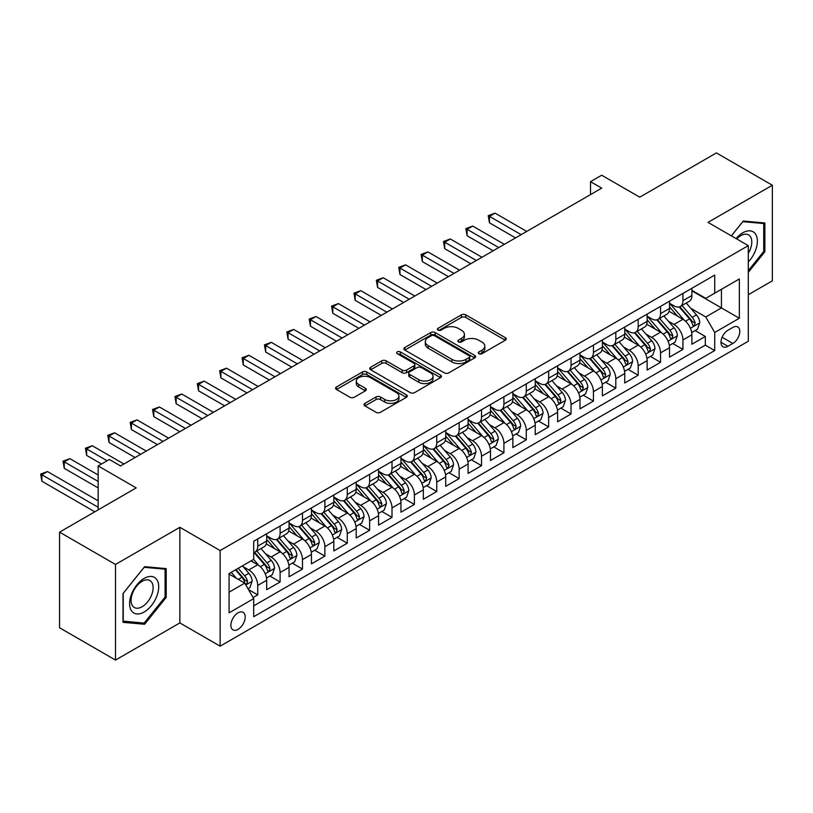 <?xml version="1.0" encoding="UTF-8"?>
<svg xmlns="http://www.w3.org/2000/svg" width="813" height="813" viewBox="0 0 813 813"><rect width="100%" height="100%" fill="white"/><g stroke="black" fill="none" stroke-linecap="round" stroke-linejoin="round"><path stroke-width="1.22" d="M478.908 353.696A2.175 1.26 0 0 0 481.977 353.696L505.32 340.22A3.11 1.789 0 0 0 506.235 338.95A3.11 1.789 0 0 0 505.32 337.68L465.778 314.855A3.11 1.789 0 0 0 461.388 314.855L438.044 328.33A2.175 1.26 0 0 0 437.404 329.214A2.175 1.26 0 0 0 438.044 330.098A2.175 1.26 0 0 0 441.124 330.098L444.142 328.361A9.939 5.742 0 0 1 458.197 328.361L461.499 330.261A9.939 5.742 0 0 1 464.406 334.316A9.939 5.742 0 0 1 461.499 338.381L458.471 340.119A2.175 1.26 0 0 0 457.841 341.013A2.175 1.26 0 0 0 458.471 341.897A2.175 1.26 0 0 0 461.55 341.897L464.569 340.149A9.939 5.742 0 0 1 478.633 340.149L481.926 342.06A9.939 5.742 0 0 1 484.833 346.114A9.939 5.742 0 0 1 481.926 350.169L478.908 351.917A2.175 1.26 0 0 0 478.268 352.801A2.175 1.26 0 0 0 478.908 353.696L478.908 351.917M238.036 629.384A10.132 5.843 120 0 0 244.652 620.461A10.132 5.843 120 0 0 243.097 612.341A10.132 5.843 120 0 0 238.036 612.839A10.132 5.843 120 0 0 231.42 621.772A10.132 5.843 120 0 0 232.975 629.882A10.132 5.843 120 0 0 238.036 629.384M364.956 403.37A3.11 1.789 0 0 0 364.041 404.64A3.11 1.789 0 0 0 364.956 405.911L376.043 412.313A3.11 1.789 0 0 0 380.433 412.313L406.358 397.354A3.11 1.789 0 0 0 407.272 396.083A3.11 1.789 0 0 0 406.358 394.813L366.815 371.988A3.11 1.789 0 0 0 362.425 371.988L336.501 386.947A3.11 1.789 0 0 0 335.596 388.218A3.11 1.789 0 0 0 336.501 389.488L349.905 397.222A3.11 1.789 0 0 0 354.295 397.222L365.393 390.819A3.11 1.789 0 0 0 366.297 389.549A3.11 1.789 0 0 0 365.393 388.279L358.746 384.447A8.313 4.797 0 0 1 356.307 381.053A8.313 4.797 0 0 1 361.439 376.622A8.313 4.797 0 0 1 370.494 377.659L396.531 392.689A8.313 4.797 0 0 1 398.959 396.083A8.313 4.797 0 0 1 393.827 400.514A8.313 4.797 0 0 1 384.773 399.478L380.433 396.968A3.11 1.789 0 0 0 376.043 396.968L364.956 403.37L364.956 405.911M748.295 294.733L772.35 280.851L772.35 185.232L716.405 152.925L639.75 197.183L601.701 175.222L590.512 181.675L601.701 188.138L120.548 465.93L109.359 459.477L98.17 465.93L98.17 509.863M115.507 564.456L115.507 660.075L179.856 622.921L179.856 527.312L115.507 564.456L59.562 532.149L136.208 487.902L98.17 465.93M179.856 527.312L220.13 550.564L748.295 245.638L748.295 341.247L220.13 646.183L220.13 550.564M772.35 185.232L708.011 222.376L748.295 245.638M444.365 372.872A3.11 1.789 0 0 0 448.756 372.872L474.68 357.903A3.11 1.789 0 0 0 475.585 356.643A3.11 1.789 0 0 0 474.68 355.372L435.138 332.547A3.11 1.789 0 0 0 430.738 332.547L404.823 347.507A3.11 1.789 0 0 0 403.909 348.777A3.11 1.789 0 0 0 404.823 350.047L444.365 372.872M398.116 354.163A2.175 1.26 0 0 1 400.321 354.468L440.473 377.649L414.6 392.598A3.11 1.789 0 0 1 410.199 392.598L370.667 369.763L370.667 367.232A3.11 1.789 0 0 0 369.752 368.502A3.11 1.789 0 0 0 370.667 369.763M370.667 367.232L381.754 360.83A3.11 1.789 0 0 1 386.145 360.83L402.181 370.088A3.11 1.789 0 0 0 406.581 370.088L413.939 365.83A3.11 1.789 0 0 0 414.843 364.57A3.11 1.789 0 0 0 413.939 363.299L397.242 353.655A2.175 1.26 0 0 1 396.602 352.771A2.175 1.26 0 0 1 397.943 351.612A2.175 1.26 0 0 1 400.321 351.887L440.514 375.098A3.11 1.789 0 0 1 441.429 376.358A3.11 1.789 0 0 1 440.514 377.628L440.514 375.098M115.507 660.075L59.562 627.768L59.562 532.149M253.087 597.565L257.731 594.882L248.443 589.527M243.158 566.702L248.778 569.943A12.662 7.307 60 0 1 257.731 585.451L266.684 580.289L266.684 589.72L280.109 581.966L269.926 576.082M265.536 553.785L271.156 557.027A12.662 7.307 60 0 1 280.109 572.535L289.062 567.362L289.062 576.793L302.487 569.039L292.304 563.165M287.924 540.858L293.544 544.11A12.662 7.307 60 0 1 302.487 559.608L311.44 554.446L311.44 563.876L324.875 556.122L314.692 550.238M310.302 527.942L315.922 531.184A12.662 7.307 60 0 1 324.875 546.692L333.818 541.519L333.818 550.95L347.253 543.206L337.07 537.322M332.68 515.025L338.299 518.267A12.662 7.307 60 0 1 347.253 533.765L356.206 528.602L356.206 538.033L369.63 530.279L359.448 524.405M355.057 502.099L360.677 505.34A12.662 7.307 60 0 1 369.63 520.848L378.584 515.676L378.584 525.117L392.008 517.363L381.825 511.479M377.435 489.182L383.055 492.424A12.662 7.307 60 0 1 392.008 507.932L400.961 502.759L400.961 512.19L414.386 504.436L404.203 498.562M399.813 476.255L405.433 479.497A12.662 7.307 60 0 1 414.386 495.005L423.339 489.843L423.339 499.273L436.764 491.519L426.581 485.635M422.201 463.339L427.821 466.581A12.662 7.307 60 0 1 436.764 482.089L445.717 476.916L445.717 486.347L459.152 478.603L448.969 472.719M444.579 450.412L450.199 453.664A12.662 7.307 60 0 1 459.152 469.162L468.095 463.999L468.095 473.43L481.53 465.676L471.347 459.802M466.957 437.496L472.577 440.737A12.662 7.307 60 0 1 481.53 456.245L490.483 451.073L490.483 460.514L503.908 452.76L493.725 446.876M489.335 424.579L494.954 427.821A12.662 7.307 60 0 1 503.908 443.329L512.861 438.156L512.861 447.587L526.285 439.833L516.103 433.959M511.712 411.652L517.332 414.894A12.662 7.307 60 0 1 526.285 430.402L535.239 425.24L535.239 434.67L548.663 426.916L538.48 421.032M534.1 398.736L539.71 401.978A12.662 7.307 60 0 1 548.663 417.486L557.616 412.313L557.616 421.744L571.041 413.99L560.858 408.116M556.478 385.809L562.098 389.061A12.662 7.307 60 0 1 571.041 404.559L579.994 399.396L579.994 408.827L593.429 401.073L583.246 395.199M578.856 372.893L584.476 376.134A12.662 7.307 60 0 1 593.429 391.642L602.382 386.47L602.382 395.901L615.807 388.157L605.624 382.273M601.234 359.976L606.854 363.218A12.662 7.307 60 0 1 615.807 378.716L624.76 373.553L624.76 382.984L638.185 375.23L628.002 369.356M623.612 347.049L629.232 350.291A12.662 7.307 60 0 1 638.185 365.799L647.138 360.637L647.138 370.067L660.563 362.313L650.38 356.429M645.989 334.133L651.609 337.375A12.662 7.307 60 0 1 660.563 352.883L669.516 347.71L669.516 357.141L682.94 349.387L682.94 339.956A12.662 7.307 -120 0 0 673.987 324.458L668.377 321.206M672.758 343.513L682.94 349.387M266.684 580.289A12.662 7.307 -120 0 0 257.731 564.781L251.014 560.899M289.062 567.362A12.662 7.307 -120 0 0 280.109 551.854L266.268 543.867M311.44 554.446A12.662 7.307 -120 0 0 302.487 538.938L288.656 530.95M333.818 541.519A12.662 7.307 -120 0 0 324.875 526.021L311.033 518.023M356.206 528.602A12.662 7.307 -120 0 0 347.253 513.094L333.411 505.107M378.584 515.676A12.662 7.307 -120 0 0 369.63 500.178L355.789 492.18M400.961 502.759A12.662 7.307 -120 0 0 392.008 487.251L378.167 479.264M423.339 489.843A12.662 7.307 -120 0 0 414.386 474.335L400.545 466.347M445.717 476.916A12.662 7.307 -120 0 0 436.764 461.418L422.933 453.42M468.095 463.999A12.662 7.307 -120 0 0 459.152 448.491L445.311 440.504M490.483 451.073A12.662 7.307 -120 0 0 481.53 435.575L467.688 427.577M512.861 438.156A12.662 7.307 -120 0 0 503.908 422.648L490.066 414.66M535.239 425.24A12.662 7.307 -120 0 0 526.285 409.732L512.444 401.744M557.616 412.313A12.662 7.307 -120 0 0 548.663 396.805L534.822 388.817M579.994 399.396A12.662 7.307 -120 0 0 571.041 383.888L557.21 375.901M602.382 386.47A12.662 7.307 -120 0 0 593.429 370.972L579.588 362.974M624.76 373.553A12.662 7.307 -120 0 0 615.807 358.045L601.966 350.057M647.138 360.637A12.662 7.307 -120 0 0 638.185 345.129L624.343 337.141M669.516 347.71A12.662 7.307 -120 0 0 660.563 332.202L646.721 324.214M732.848 327.426L727.93 330.271A9.807 5.661 120 0 0 721.517 338.909A9.807 5.661 120 0 0 723.021 346.775A9.807 5.661 120 0 0 727.93 346.287L732.848 343.452A9.807 5.661 120 0 0 739.261 334.804A9.807 5.661 120 0 0 737.757 326.938A9.807 5.661 120 0 0 732.848 327.426M229.083 592.169L244.754 583.124L253.707 598.632L253.707 616.721L714.718 350.555L714.718 332.466L705.775 316.958L690.755 308.29M253.707 598.632L229.083 612.839L229.083 573.561L253.707 559.354L253.707 541.265L714.718 275.099L714.718 293.188L739.342 278.971L739.342 318.249L714.718 332.466M266.684 535.838L271.156 538.419A12.662 7.307 60 0 0 277.487 539.049L286.44 533.877A12.662 7.307 -120 0 0 289.062 528.084L289.062 520.848M289.062 522.911L293.544 525.503A12.662 7.307 60 0 0 299.865 526.123L308.818 520.96A12.662 7.307 -120 0 0 311.44 515.168L311.44 507.932M311.44 509.995L315.922 512.576A12.662 7.307 60 0 0 322.253 513.206L331.196 508.034A12.662 7.307 -120 0 0 333.818 502.241L333.818 495.005M333.818 497.078L338.299 499.66A12.662 7.307 60 0 0 344.631 500.29L353.584 495.117A12.662 7.307 -120 0 0 356.206 489.324L356.206 482.089M356.206 484.152L360.677 486.733A12.662 7.307 60 0 0 367.009 487.363L375.962 482.2A12.662 7.307 -120 0 0 378.584 476.398L378.584 469.162M378.584 471.235L383.055 473.816A12.662 7.307 60 0 0 389.386 474.446L398.34 469.274A12.662 7.307 -120 0 0 400.961 463.481L400.961 456.245M400.961 458.308L405.433 460.9A12.662 7.307 60 0 0 411.764 461.52L420.717 456.357A12.662 7.307 -120 0 0 423.339 450.554L423.339 443.319M423.339 445.392L427.821 447.973A12.662 7.307 60 0 0 434.142 448.603L443.095 443.431A12.662 7.307 -120 0 0 445.717 437.638L445.717 430.402M445.717 432.475L450.199 435.057A12.662 7.307 60 0 0 456.53 435.687L465.473 430.514A12.662 7.307 -120 0 0 468.095 424.721L468.095 417.486M468.095 419.549L472.577 422.13A12.662 7.307 60 0 0 478.908 422.76L487.861 417.597A12.662 7.307 -120 0 0 490.483 411.795L490.483 404.559M490.483 406.632L494.954 409.213A12.662 7.307 60 0 0 501.286 409.843L510.239 404.671A12.662 7.307 -120 0 0 512.861 398.878L512.861 391.642M512.861 393.705L517.332 396.297A12.662 7.307 60 0 0 523.663 396.917L532.617 391.754A12.662 7.307 -120 0 0 535.239 385.951L535.239 378.716M535.239 380.789L539.71 383.37A12.662 7.307 60 0 0 546.041 384L554.994 378.828A12.662 7.307 -120 0 0 557.616 373.035L557.616 365.799M557.616 367.862L562.098 370.454A12.662 7.307 60 0 0 568.419 371.074L577.372 365.911A12.662 7.307 -120 0 0 579.994 360.118L579.994 352.883M579.994 354.946L584.476 357.527A12.662 7.307 60 0 0 590.807 358.157L599.76 352.984A12.662 7.307 -120 0 0 602.382 347.192L602.382 339.956M602.382 342.029L606.854 344.61A12.662 7.307 60 0 0 613.185 345.24L622.138 340.068A12.662 7.307 -120 0 0 624.76 334.275L624.76 327.039M624.76 329.102L629.232 331.694A12.662 7.307 60 0 0 635.563 332.314L644.516 327.151A12.662 7.307 -120 0 0 647.138 321.348L647.138 314.113M647.138 316.186L651.609 318.767A12.662 7.307 60 0 0 657.941 319.397L666.894 314.225A12.662 7.307 -120 0 0 669.516 308.432L669.516 301.196M253.707 605.868L705.318 345.129L705.318 336.47L691.893 344.224L691.893 334.793A12.662 7.307 -120 0 0 682.94 319.285L669.099 311.298M669.516 303.259L673.987 305.851A12.662 7.307 -120 0 0 680.318 306.471A12.662 7.307 -120 0 0 682.94 300.678L682.94 293.442M680.318 306.471L689.272 301.308A12.662 7.307 -120 0 0 691.893 295.515L691.893 288.28M257.731 538.938L257.731 546.173A12.662 7.307 60 0 1 255.109 551.966A12.662 7.307 60 0 1 253.707 552.484M255.109 551.966L264.062 546.803A12.662 7.307 -120 0 0 266.684 541.001L266.684 533.765M280.109 526.021L280.109 533.257A12.662 7.307 60 0 1 277.487 539.049M302.487 513.094L302.487 520.33A12.662 7.307 60 0 1 299.865 526.123M324.875 500.178L324.875 507.414A12.662 7.307 60 0 1 322.253 513.206M347.253 487.251L347.253 494.487A12.662 7.307 60 0 1 344.631 500.29M369.63 474.335L369.63 481.57A12.662 7.307 60 0 1 367.009 487.363M392.008 461.408L392.008 468.644A12.662 7.307 60 0 1 389.386 474.446M414.386 448.491L414.386 455.727A12.662 7.307 60 0 1 411.764 461.52M436.764 435.575L436.764 442.811A12.662 7.307 60 0 1 434.142 448.603M459.152 422.648L459.152 429.884A12.662 7.307 60 0 1 456.53 435.687M481.53 409.732L481.53 416.967A12.662 7.307 60 0 1 478.908 422.76M503.908 396.805L503.908 404.041A12.662 7.307 60 0 1 501.286 409.843M526.285 383.888L526.285 391.124A12.662 7.307 60 0 1 523.663 396.917M548.663 370.972L548.663 378.208A12.662 7.307 60 0 1 546.041 384M571.041 358.045L571.041 365.281A12.662 7.307 60 0 1 568.419 371.074M593.429 345.129L593.429 352.364A12.662 7.307 60 0 1 590.807 358.157M615.807 332.202L615.807 339.438A12.662 7.307 60 0 1 613.185 345.24M638.185 319.285L638.185 326.521A12.662 7.307 60 0 1 635.563 332.314M660.563 306.369L660.563 313.605A12.662 7.307 60 0 1 657.941 319.397M660.563 352.883L660.563 362.313M638.185 365.799L638.185 375.23M615.807 378.716L615.807 388.157M593.429 391.642L593.429 401.073M571.041 404.559L571.041 413.99M548.663 417.486L548.663 426.916M526.285 430.402L526.285 439.833M503.908 443.329L503.908 452.76M481.53 456.245L481.53 465.676M459.152 469.162L459.152 478.603M436.764 482.089L436.764 491.519M414.386 495.005L414.386 504.436M392.008 507.932L392.008 517.363M369.63 520.848L369.63 530.279M347.253 533.765L347.253 543.206M324.875 546.692L324.875 556.122M302.487 559.608L302.487 569.039M280.109 572.535L280.109 581.966M257.731 585.451L257.731 594.882M244.754 583.124L229.083 574.08M705.775 316.958L721.436 307.914L721.436 289.306L739.342 278.971M691.893 290.861L739.342 318.249M691.893 290.343L705.775 298.351L714.718 293.188M179.856 622.921L220.13 646.183M590.512 181.675L590.512 194.602M695.135 330.586L705.318 336.47M705.318 345.129L714.718 350.555M748.295 272.365L764.85 251.766L764.85 222.965L743.255 221.045L731.344 235.851M123.007 622.331L144.602 624.262L166.198 597.392L166.198 568.602L144.602 566.671L123.007 593.541L123.007 622.331M763.732 251.115L764.85 251.766M165.08 596.752L166.198 597.392M142.326 622.941L144.602 624.262M479.772 354.001L481.926 352.761A9.939 5.742 0 0 0 484.833 348.696L484.833 346.114M464.406 334.316L464.406 336.907A9.939 5.742 0 0 1 461.499 340.962L459.345 342.202M505.28 340.241L465.778 317.436A3.11 1.789 0 0 0 461.388 317.436L438.918 330.413M474.64 357.933L435.138 335.129A3.11 1.789 0 0 0 430.738 335.129L404.864 350.068M469.182 357.527A2.175 1.26 0 0 0 469.823 356.643A2.175 1.26 0 0 0 469.182 355.748L434.477 335.718A2.175 1.26 0 0 0 431.398 335.718L428.217 337.547A9.939 5.742 0 0 0 425.301 341.612A9.939 5.742 0 0 0 428.217 345.667L451.937 359.366A9.939 5.742 0 0 0 466.001 359.366L469.182 357.527L469.182 360.108A2.175 1.26 0 0 0 469.823 359.224L469.823 356.643M425.301 341.612L425.301 344.194A9.939 5.742 0 0 0 428.217 348.249L428.217 345.667M469.182 360.108L466.001 361.948A9.939 5.742 0 0 1 451.937 361.948L428.217 348.249M370.708 369.793L381.754 363.411L381.754 360.83M414.843 364.57L414.843 367.151A3.11 1.789 0 0 1 413.939 368.421L406.581 372.669A3.11 1.789 0 0 1 402.181 372.669L386.145 363.411A3.11 1.789 0 0 0 381.754 363.411M418.827 379.691A8.313 4.797 0 0 0 427.882 380.728A8.313 4.797 0 0 0 433.014 376.297A8.313 4.797 0 0 0 430.575 372.903L421.408 367.608A3.11 1.789 0 0 0 417.008 367.608L409.65 371.856A3.11 1.789 0 0 0 408.746 373.126A3.11 1.789 0 0 0 409.65 374.397L418.827 379.691L418.827 382.273A8.313 4.797 0 0 0 427.882 383.319A8.313 4.797 0 0 0 433.014 378.878L433.014 376.297M408.746 373.126L408.746 375.708A3.11 1.789 0 0 0 409.65 376.978L409.65 374.397M418.827 382.273L409.65 376.978M398.959 396.083L398.959 398.665A8.313 4.797 0 0 1 393.827 403.096A8.313 4.797 0 0 1 384.773 402.059L380.433 399.559A3.11 1.789 0 0 0 376.043 399.559L364.996 405.931M356.307 381.053L356.307 383.634A8.313 4.797 0 0 0 358.746 387.029L358.746 384.447M365.352 390.84L358.746 387.029M406.317 397.374L366.815 374.569A3.11 1.789 0 0 0 362.425 374.569L336.541 389.508M691.711 332.578L697.493 329.235L699.729 322.771A8.384 4.837 -120 0 0 696.456 314.895L686.233 303.056M684.19 320.109L672.056 306.064A24.207 13.984 -120 0 0 669.516 303.401M677.534 316.166L670.755 308.31A20.101 11.606 -120 0 0 669.516 306.958M526.733 231.42L495.066 213.138L489.477 216.37L489.477 222.833L515.544 237.884M679.18 306.928L689.526 318.899A8.384 4.837 60 0 1 692.513 324.682L693.123 325.678L694.261 325.515L695.196 323.127A8.384 4.837 -120 0 0 692.209 317.355L681.985 305.515M679.79 306.735L690.898 319.6A4.268 2.469 60 0 1 691.975 321.267L695.196 323.127M489.477 222.833L488.237 215.658L521.143 234.652M488.237 215.658L495.066 213.138M748.295 261.969A20.569 11.88 120 0 0 757.086 238.107A20.569 11.88 120 0 0 742.808 232.782A20.569 11.88 120 0 0 736.07 238.585M748.295 253.341A15.579 8.994 120 0 0 748.56 234.906A15.579 8.994 120 0 0 740.765 235.679A15.579 8.994 120 0 0 736.69 238.941M731.395 235.882L742.808 221.675L763.732 223.545L763.732 251.451L748.295 270.658M762.35 222.742L763.732 223.545M156.757 596.336A20.569 11.88 120 0 0 151.431 576.458A20.569 11.88 120 0 0 131.554 594.079A20.569 11.88 120 0 0 136.879 613.957A20.569 11.88 120 0 0 156.757 596.336M151.655 594.882A15.579 8.994 120 0 0 149.907 580.543A15.579 8.994 120 0 0 132.58 593.175A15.579 8.994 120 0 0 134.328 607.514A15.579 8.994 120 0 0 151.655 594.882M123.23 621.234L123.23 593.338L144.155 567.311L165.08 569.181L165.08 597.077L144.155 623.104L123.007 621.112M163.698 568.378L165.08 569.181M669.333 345.495L675.115 342.151L677.351 335.698A8.384 4.837 -120 0 0 674.079 327.822L663.855 315.983M661.812 333.025L649.678 318.981A24.207 13.984 -120 0 0 647.138 316.318M655.156 329.082L648.378 321.226A20.101 11.606 -120 0 0 647.138 319.885M504.355 244.347L472.688 226.065L467.089 229.296L467.089 235.75L493.166 250.8M656.802 319.855L667.148 331.826A8.384 4.837 60 0 1 670.136 337.598L670.745 338.594L671.873 338.442L672.818 336.054A8.384 4.837 -120 0 0 669.831 330.271L659.607 318.432M657.412 319.651L668.52 332.517A4.268 2.469 60 0 1 669.597 334.194L672.818 336.054M467.089 235.75L465.859 228.585L498.755 247.579M465.859 228.585L472.688 226.065M646.945 358.411L652.727 355.078L654.973 348.614A8.384 4.837 -120 0 0 651.701 340.738L641.477 328.899M639.425 345.942L627.301 331.907A24.207 13.984 -120 0 0 624.76 329.245M632.778 342.009L626 334.153A20.101 11.606 -120 0 0 624.76 332.802M481.977 257.264L450.311 238.981L444.711 242.213L444.711 248.676L470.788 263.727M634.425 332.771L644.76 344.742A8.384 4.837 60 0 1 647.758 350.525L648.368 351.521L649.496 351.358L650.441 348.97A8.384 4.837 -120 0 0 647.453 343.198L637.229 331.358M635.034 332.578L646.142 345.444A4.268 2.469 60 0 1 647.219 347.11L650.441 348.97M444.711 248.676L443.481 241.502L476.377 260.495M443.481 241.502L450.311 238.981M624.567 371.338L630.349 367.994L632.585 361.531A8.384 4.837 -120 0 0 629.323 353.665L619.1 341.826M617.047 358.868L604.923 344.824A24.207 13.984 -120 0 0 602.382 342.161M610.4 354.925L603.612 347.07A20.101 11.606 -120 0 0 602.382 345.718M459.599 270.19L427.933 251.908L422.333 255.13L422.333 261.593L448.4 276.644M612.047 345.688L622.382 357.669A8.384 4.837 60 0 1 625.38 363.441L625.99 364.437L627.118 364.275L628.063 361.897A8.384 4.837 -120 0 0 625.075 356.114L614.841 344.275M612.646 345.495L623.764 358.36A4.268 2.469 60 0 1 624.841 360.037L628.063 361.897M422.333 261.593L421.104 254.428L454 273.412M421.104 254.428L427.933 251.908M602.189 384.254L607.972 380.921L610.207 374.458A8.384 4.837 -120 0 0 606.945 366.582L596.722 354.742M594.669 371.785L582.545 357.75A24.207 13.984 -120 0 0 579.994 355.088M588.023 367.842L581.234 359.996A20.101 11.606 -120 0 0 579.994 358.645M437.211 283.107L405.545 264.825L399.955 268.056L399.955 274.52L426.022 289.57M589.659 358.614L600.004 370.586A8.384 4.837 60 0 1 602.992 376.368L603.602 377.354L604.74 377.202L605.685 374.813A8.384 4.837 -120 0 0 602.687 369.041L592.464 357.202M590.268 358.421L601.386 371.287A4.268 2.469 60 0 1 602.463 372.954L605.685 374.813M399.955 274.52L398.726 267.345L431.622 286.339M398.726 267.345L405.545 264.825M579.811 397.181L585.594 393.838L587.829 387.374A8.384 4.837 -120 0 0 584.567 379.498L574.334 367.659M572.291 384.712L560.167 370.667A24.207 13.984 -120 0 0 557.616 368.004M565.635 380.769L558.856 372.913A20.101 11.606 -120 0 0 557.616 371.561M414.833 296.023L383.167 277.741L377.578 280.973L377.578 287.436L403.644 302.487M567.281 371.531L577.626 383.512A8.384 4.837 60 0 1 580.614 389.285L581.224 390.281L582.362 390.118L583.297 387.73A8.384 4.837 -120 0 0 580.309 381.958L570.086 370.118M567.891 371.338L579.008 384.203A4.268 2.469 60 0 1 580.086 385.88L583.297 387.73M377.578 287.436L376.348 280.261L409.244 299.255M376.348 280.261L383.167 277.741M557.433 410.098L563.216 406.754L565.452 400.301A8.384 4.837 -120 0 0 562.179 392.425L551.956 380.586M549.913 397.628L537.779 383.584A24.207 13.984 -120 0 0 535.239 380.931M543.257 393.685L536.478 385.84A20.101 11.606 -120 0 0 535.239 384.488M392.455 308.95L360.789 290.668L355.2 293.899L355.2 300.353L381.267 315.414M544.903 384.458L555.249 396.429A8.384 4.837 60 0 1 558.236 402.201L558.846 403.197L559.984 403.045L560.919 400.657A8.384 4.837 -120 0 0 557.931 394.874L547.708 383.035M545.513 384.254L556.62 397.12A4.268 2.469 60 0 1 557.698 398.797L560.919 400.657M355.2 300.353L353.96 293.188L386.866 312.182M353.96 293.188L360.789 290.668M535.045 423.014L540.838 419.681L543.074 413.217A8.384 4.837 -120 0 0 539.802 405.341L529.578 393.502M527.535 410.545L515.401 396.51A24.207 13.984 -120 0 0 512.861 393.848M520.879 406.612L514.101 398.756A20.101 11.606 -120 0 0 512.861 397.405M370.078 321.867L338.411 303.584L332.812 306.816L332.812 313.279L358.889 328.33M522.525 397.374L532.871 409.346A8.384 4.837 60 0 1 535.858 415.128L536.468 416.124L537.596 415.961L538.541 413.573A8.384 4.837 -120 0 0 535.554 407.801L525.33 395.961M523.135 397.181L534.243 410.047A4.268 2.469 60 0 1 535.32 411.713L538.541 413.573M332.812 313.279L331.582 306.105L364.478 325.098M331.582 306.105L338.411 303.584M512.668 435.941L518.45 432.597L520.686 426.144A8.384 4.837 -120 0 0 517.424 418.268L507.2 406.429M505.147 423.471L493.024 409.427A24.207 13.984 -120 0 0 490.483 406.764M498.501 419.528L491.713 411.673A20.101 11.606 -120 0 0 490.483 410.331M347.7 334.793L316.033 316.511L310.434 319.733L310.434 326.196L336.511 341.247M500.147 410.291L510.483 422.272A8.384 4.837 60 0 1 513.481 428.045L514.09 429.04L515.218 428.878L516.164 426.5A8.384 4.837 -120 0 0 513.176 420.717L502.952 408.878M500.757 410.098L511.865 422.963A4.268 2.469 60 0 1 512.942 424.64L516.164 426.5M310.434 326.196L309.204 319.031L342.1 338.015M309.204 319.031L316.033 316.511M490.29 448.857L496.072 445.524L498.308 439.061A8.384 4.837 -120 0 0 495.046 431.185L484.822 419.345M482.77 436.388L470.646 422.354A24.207 13.984 -120 0 0 468.095 419.691M476.123 432.455L469.335 424.599A20.101 11.606 -120 0 0 468.095 423.248M325.322 347.71L293.656 329.428L288.056 332.659L288.056 339.123L314.123 354.173M477.77 423.217L488.105 435.189A8.384 4.837 60 0 1 491.103 440.971L491.713 441.967L492.841 441.805L493.786 439.416A8.384 4.837 -120 0 0 490.798 433.644L480.564 421.805M478.369 423.024L489.487 435.89A4.268 2.469 60 0 1 490.564 437.557L493.786 439.416M288.056 339.123L286.826 331.948L319.722 350.942M286.826 331.948L293.656 329.428M467.912 461.784L473.694 458.441L475.93 451.977A8.384 4.837 -120 0 0 472.668 444.101L462.445 432.262M460.392 449.315L448.268 435.27A24.207 13.984 -120 0 0 445.717 432.607M453.745 445.372L446.957 437.516A20.101 11.606 -120 0 0 445.717 436.164M302.934 360.626L271.268 342.344L265.678 345.576L265.678 352.039L291.745 367.09M455.382 436.134L465.727 448.115A8.384 4.837 60 0 1 468.715 453.888L469.325 454.884L470.463 454.721L471.408 452.343A8.384 4.837 -120 0 0 468.41 446.561L458.186 434.721M455.991 435.941L467.109 448.806A4.268 2.469 60 0 1 468.186 450.483L471.408 452.343M265.678 352.039L264.449 344.864L297.345 363.858M264.449 344.864L271.268 342.344M445.534 474.701L451.317 471.367L453.552 464.904A8.384 4.837 -120 0 0 450.29 457.028L440.057 445.189M438.014 462.231L425.89 448.187A24.207 13.984 -120 0 0 423.339 445.534M431.357 458.288L424.579 450.443A20.101 11.606 -120 0 0 423.339 449.091M280.556 373.553L248.89 355.271L243.3 358.503L243.3 364.956L269.367 380.017M433.004 449.061L443.349 461.032A8.384 4.837 60 0 1 446.337 466.814L446.947 467.8L448.085 467.648L449.02 465.26A8.384 4.837 -120 0 0 446.032 459.477L435.809 447.638M433.614 448.857L444.731 461.733A4.268 2.469 60 0 1 445.809 463.4L449.02 465.26M243.3 364.956L242.071 357.791L274.967 376.785M242.071 357.791L248.89 355.271M423.156 487.617L428.939 484.284L431.175 477.82A8.384 4.837 -120 0 0 427.902 469.944L417.679 458.105M415.636 475.148L403.502 461.113A24.207 13.984 -120 0 0 400.961 458.451M408.98 471.215L402.201 463.359A20.101 11.606 -120 0 0 400.961 462.008M258.178 386.47L226.512 368.187L220.912 371.419L220.912 377.882L246.989 392.933M410.626 461.977L420.971 473.949A8.384 4.837 60 0 1 423.959 479.731L424.569 480.727L425.707 480.564L426.642 478.176A8.384 4.837 -120 0 0 423.654 472.404L413.431 460.565M411.236 461.784L422.343 474.65A4.268 2.469 60 0 1 423.421 476.316L426.642 478.176M220.912 377.882L219.683 370.708L252.579 389.701M219.683 370.708L226.512 368.187M400.768 500.544L406.561 497.2L408.797 490.747A8.384 4.837 -120 0 0 405.524 482.871L395.301 471.032M393.248 488.074L381.124 474.03A24.207 13.984 -120 0 0 378.584 471.367M386.602 484.131L379.823 476.276A20.101 11.606 -120 0 0 378.584 474.934M235.8 399.396L204.134 381.114L198.535 384.346L198.535 390.799L224.612 405.85M388.248 474.904L398.594 486.875A8.384 4.837 60 0 1 401.581 492.648L402.191 493.643L403.319 493.481L404.264 491.103A8.384 4.837 -120 0 0 401.276 485.32L391.053 473.481M388.858 474.701L399.966 487.566A4.268 2.469 60 0 1 401.043 489.243L404.264 491.103M198.535 390.799L197.305 383.634L230.201 402.628M197.305 383.634L204.134 381.114M378.391 513.46L384.173 510.127L386.409 503.664A8.384 4.837 -120 0 0 383.147 495.788L372.923 483.948M370.87 500.991L358.746 486.957A24.207 13.984 -120 0 0 356.206 484.294M364.224 497.058L357.435 489.202A20.101 11.606 -120 0 0 356.206 487.851M213.423 412.313L181.756 394.031L176.157 397.262L176.157 403.726L202.234 418.776M365.87 487.82L376.206 499.792A8.384 4.837 60 0 1 379.204 505.574L379.813 506.57L380.941 506.408L381.886 504.019A8.384 4.837 -120 0 0 378.899 498.247L368.665 486.408M366.48 487.627L377.588 500.493A4.268 2.469 60 0 1 378.665 502.16L381.886 504.019M176.157 403.726L174.927 396.551L207.823 415.545M174.927 396.551L181.756 394.031M356.013 526.387L361.795 523.044L364.031 516.58A8.384 4.837 -120 0 0 360.769 508.704L350.545 496.875M348.492 513.918L336.369 499.873A24.207 13.984 -120 0 0 333.818 497.21M341.846 509.975L335.058 502.119A20.101 11.606 -120 0 0 333.818 500.767M191.045 425.24L159.378 406.957L153.779 410.179L153.779 416.642L179.846 431.693M343.493 500.737L353.828 512.718A8.384 4.837 60 0 1 356.816 518.491L357.435 519.487L358.563 519.324L359.509 516.946A8.384 4.837 -120 0 0 356.511 511.164L346.287 499.324M344.092 500.544L355.21 513.41A4.268 2.469 60 0 1 356.287 515.086L359.509 516.946M153.779 416.642L152.549 409.467L185.445 428.461M152.549 409.467L159.378 406.957M333.635 539.304L339.417 535.97L341.653 529.507A8.384 4.837 -120 0 0 338.391 521.631L328.167 509.792M326.115 526.834L313.991 512.8A24.207 13.984 -120 0 0 311.44 510.137M319.468 522.891L312.68 515.046A20.101 11.606 -120 0 0 311.44 513.694M168.657 438.156L136.991 419.874L131.401 423.106L131.401 429.569L157.468 444.62M321.105 513.664L331.45 525.635A8.384 4.837 60 0 1 334.438 531.417L335.047 532.403L336.186 532.251L337.131 529.863A8.384 4.837 -120 0 0 334.133 524.08L323.909 512.251M321.714 513.47L332.832 526.336A4.268 2.469 60 0 1 333.909 528.003L337.131 529.863M131.401 429.569L130.171 422.394L163.067 441.388M130.171 422.394L136.991 419.874M311.257 552.23L317.04 548.887L319.275 542.423A8.384 4.837 -120 0 0 316.013 534.548L305.779 522.708M303.737 539.761L291.613 525.716A24.207 13.984 -120 0 0 289.062 523.054M297.08 535.818L290.302 527.962A20.101 11.606 -120 0 0 289.062 526.611M146.279 451.073L114.613 432.79L109.023 436.022L109.023 442.485L135.09 457.536M298.727 526.58L309.072 538.552A8.384 4.837 60 0 1 312.06 544.334L312.67 545.33L313.808 545.167L314.743 542.779A8.384 4.837 -120 0 0 311.755 537.007L301.532 525.168M299.336 526.387L310.454 539.253A4.268 2.469 60 0 1 311.531 540.919L314.743 542.779M109.023 442.485L107.794 435.311L140.69 454.304M107.794 435.311L114.613 432.79M288.879 565.147L294.662 561.803L296.897 555.35A8.384 4.837 -120 0 0 293.625 547.474L283.402 535.635M281.359 552.677L269.225 538.633A24.207 13.984 -120 0 0 266.684 535.97M274.703 548.734L267.924 540.879A20.101 11.606 -120 0 0 266.684 539.537M123.901 463.999L92.235 445.717L86.635 448.949L86.635 455.402L101.523 463.999M276.349 539.507L286.694 551.478A8.384 4.837 60 0 1 289.682 557.251L290.292 558.246L291.43 558.094L292.365 555.706A8.384 4.837 -120 0 0 289.377 549.923L279.154 538.084M276.959 539.304L288.066 552.169A4.268 2.469 60 0 1 289.143 553.846L292.365 555.706M86.635 455.402L85.406 448.237L107.113 460.768M85.406 448.237L92.235 445.717M266.491 578.063L272.274 574.73L274.52 568.267A8.384 4.837 -120 0 0 271.247 560.391L261.024 548.551M258.971 565.594L253.626 559.395M252.325 561.661L251.451 560.655M98.17 474.985L69.857 458.634L64.257 461.865L64.257 468.329L98.17 487.902M253.971 552.423L264.316 564.395A8.384 4.837 60 0 1 267.304 570.177L267.914 571.173L269.042 571.011L269.987 568.622A8.384 4.837 -120 0 0 266.999 562.85L256.776 551.011M254.581 552.23L265.688 565.096A4.268 2.469 60 0 1 266.766 566.763L269.987 568.622M64.257 468.329L63.028 461.154L98.17 481.438M63.028 461.154L69.857 458.634M247.995 588.744L249.896 587.647L252.132 581.183A8.384 4.837 -120 0 0 248.869 573.317L242.437 565.858M236.42 578.317L231.238 572.322M229.947 574.578L229.083 573.582M98.17 500.818L47.479 471.56L41.88 474.782L41.88 481.245L94.806 511.804M235.496 569.862L241.928 577.321A8.384 4.837 60 0 1 244.926 583.094L245.536 584.09L246.664 583.927L247.609 581.549A8.384 4.837 -120 0 0 244.622 575.767L238.179 568.317M236.014 569.567L243.311 578.013A4.268 2.469 60 0 1 244.388 579.689L247.609 581.549M41.88 481.245L40.65 474.081L98.17 507.282M40.65 474.081L47.479 471.56M248.778 569.943L257.731 564.781M271.156 557.027L280.109 551.854M293.544 544.11L302.487 538.938M315.922 531.184L324.875 526.021M338.299 518.267L347.253 513.094M360.677 505.34L369.63 500.178M383.055 492.424L392.008 487.251M405.433 479.497L414.386 474.335M427.821 466.581L436.764 461.418M450.199 453.664L459.152 448.491M472.577 440.737L481.53 435.575M494.954 427.821L503.908 422.648M517.332 414.894L526.285 409.732M539.71 401.978L548.663 396.805M562.098 389.061L571.041 383.888M584.476 376.134L593.429 370.972M606.854 363.218L615.807 358.045M629.232 350.291L638.185 345.129M651.609 337.375L660.563 332.202M673.987 324.458L682.94 319.285M682.94 300.678L691.893 295.515M257.731 546.173L266.684 541.001M280.109 533.257L289.062 528.084M302.487 520.33L311.44 515.168M324.875 507.414L333.818 502.241M347.253 494.487L356.206 489.324M369.63 481.57L378.584 476.398M392.008 468.644L400.961 463.481M414.386 455.727L423.339 450.554M436.764 442.811L445.717 437.638M459.152 429.884L468.095 424.721M481.53 416.967L490.483 411.795M503.908 404.041L512.861 398.878M526.285 391.124L535.239 385.951M548.663 378.208L557.616 373.035M571.041 365.281L579.994 360.118M593.429 352.364L602.382 347.192M615.807 339.438L624.76 334.275M638.185 326.521L647.138 321.348M660.563 313.605L669.516 308.432M682.94 339.956L691.893 334.793M722.117 337.253L732.848 343.452M720.989 342.283L727.93 346.287M481.926 352.761L481.926 350.169M458.471 341.897L458.471 340.119M461.499 340.962L461.499 338.381M438.044 330.098L438.044 328.33M461.388 317.436L461.388 314.855M465.778 317.436L465.778 314.855M505.32 340.22L505.32 337.68M404.823 350.047L404.823 347.507M430.738 335.129L430.738 332.547M435.138 335.129L435.138 332.547M474.68 357.903L474.68 355.372M451.937 361.948L451.937 359.366M466.001 361.948L466.001 359.366M386.145 363.411L386.145 360.83M402.181 372.669L402.181 370.088M406.581 372.669L406.581 370.088M413.939 368.421L413.939 365.83M400.321 354.468L400.321 351.887M376.043 399.559L376.043 396.968M380.433 399.559L380.433 396.968M384.773 402.059L384.773 399.478M365.393 390.819L365.393 388.279M336.501 389.488L336.501 386.947M362.425 374.569L362.425 371.988M366.815 374.569L366.815 371.988M406.358 397.354L406.358 394.813M690.43 328.269L699.668 322.934M672.056 306.064L673.215 305.393M692.209 317.355L696.456 314.895M685.522 321.216L689.526 318.899M668.052 341.196L677.29 335.86M649.678 318.981L650.837 318.32M669.831 330.271L674.079 327.822M663.144 334.133L667.148 331.826M645.664 354.112L654.912 348.777M627.301 331.907L628.459 331.237M647.453 343.198L651.701 340.738M640.766 347.06L644.76 344.742M623.286 367.039L632.534 361.694M604.923 344.824L606.071 344.163M625.075 356.114L629.323 353.665M618.388 359.976L622.382 357.669M600.909 379.956L610.157 374.62M582.545 357.75L583.693 357.08M602.687 369.041L606.945 366.582M596.01 372.893L600.004 370.586M578.531 392.872L587.779 387.537M560.167 370.667L561.316 370.006M580.309 381.958L584.567 379.498M573.622 385.819L577.626 383.512M556.153 405.799L565.391 400.463M537.779 383.584L538.938 382.923M557.931 394.874L562.179 392.425M551.244 398.736L555.249 396.429M533.775 418.715L543.013 413.38M515.401 396.51L516.56 395.84M535.554 407.801L539.802 405.341M528.867 411.663L532.871 409.346M511.387 431.642L520.635 426.297M493.024 409.427L494.172 408.766M513.176 420.717L517.424 418.268M506.489 424.579L510.483 422.272M489.009 444.559L498.257 439.223M470.646 422.354L471.794 421.683M490.798 433.644L495.046 431.185M484.111 437.496L488.105 435.189M466.632 457.475L475.879 452.14M448.268 435.27L449.416 434.609M468.41 446.561L472.668 444.101M461.723 450.422L465.727 448.115M444.254 470.402L453.502 465.066M425.89 448.187L427.038 447.526M446.032 459.477L450.29 457.028M439.345 463.339L443.349 461.032M421.876 483.318L431.114 477.983M403.502 461.113L404.661 460.443M423.654 472.404L427.902 469.944M416.967 476.266L420.971 473.949M399.498 496.245L408.736 490.91M381.124 474.03L382.283 473.369M401.276 485.32L405.524 482.871M394.59 489.182L398.594 486.875M377.11 509.162L386.358 503.826M358.746 486.957L359.895 486.286M378.899 498.247L383.147 495.788M372.212 502.099L376.206 499.792M354.732 522.088L363.98 516.743M336.369 499.873L337.517 499.212M356.511 511.164L360.769 508.704M349.834 515.025L353.828 512.718M332.354 535.005L341.602 529.67M313.991 512.8L315.139 512.129M334.133 524.08L338.391 521.631M327.446 527.942L331.45 525.635M309.977 547.921L319.224 542.586M291.613 525.716L292.761 525.046M311.755 537.007L316.013 534.548M305.068 540.869L309.072 538.552M287.599 560.848L296.836 555.513M269.225 538.633L270.383 537.972M289.377 549.923L293.625 547.474M282.69 553.785L286.694 551.478M265.221 573.765L274.459 568.429M266.999 562.85L271.247 560.391M260.312 566.712L264.316 564.395M245.811 584.964L252.081 581.346M244.622 575.767L248.869 573.317M238.311 579.405L241.928 577.321"/></g></svg>
